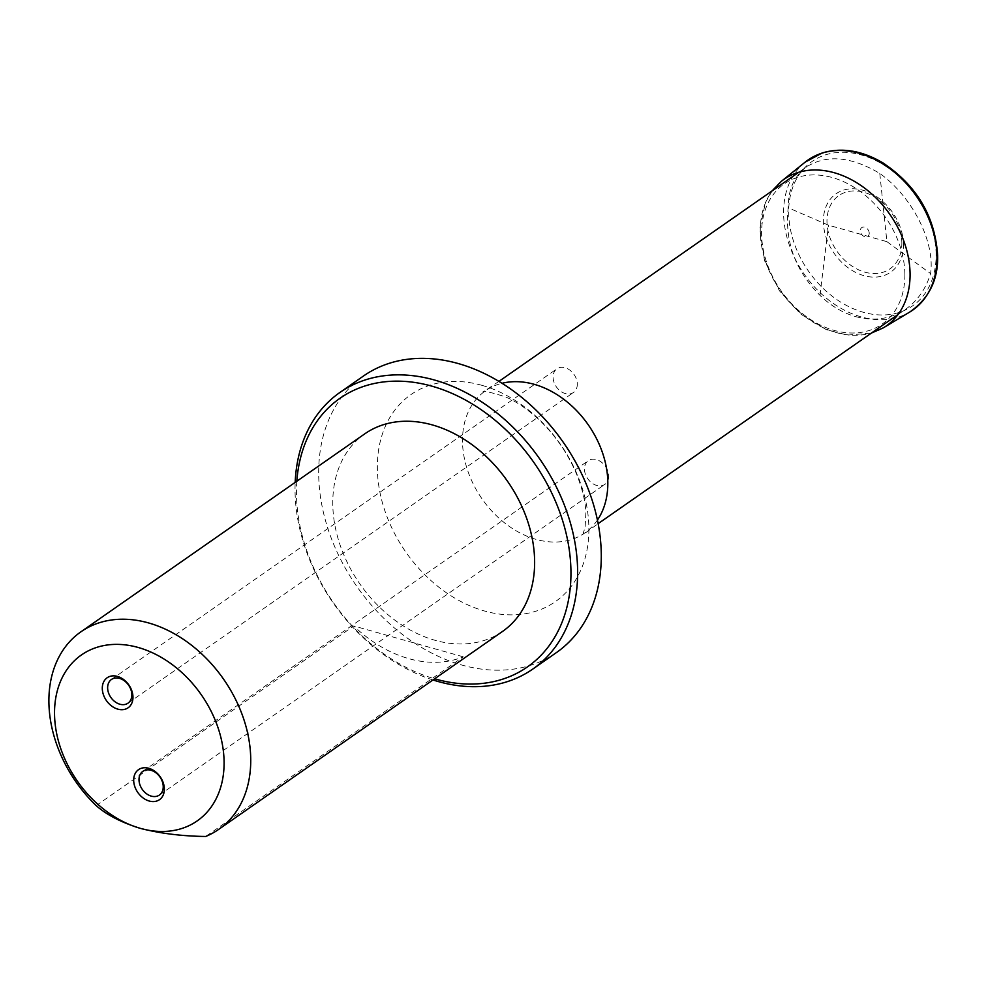 <?xml version="1.0" encoding="UTF-8"?>
<svg xmlns="http://www.w3.org/2000/svg" width="987" height="987" viewBox="0 0 987 987"><rect width="100%" height="100%" fill="white"/><g stroke="black" fill="none" stroke-linecap="round" stroke-linejoin="round"><path stroke-width="0.74" stroke-dasharray="4.93 3.7" d="M855.569 316.593C874.223 321.552 891.014 319.023 905.955 308.98C917.651 300.653 925.855 288.846 930.581 273.559C935.269 241.938 912.222 196.524 879.787 173.441C851.337 156.526 826.983 154.28 806.749 166.729C794.325 175.785 788.144 189.455 788.218 207.751C784.579 241.297 795.164 270.5 819.987 295.347C830.746 305.773 842.602 312.854 855.569 316.593M879.787 173.441L886.894 241.655L828.488 225.196L788.218 207.751M886.894 241.655L930.581 273.559M819.987 295.347L828.488 225.196M96.171 805.614L353.765 625.955A120.439 89.916 -124.9 0 0 408.729 658.625A120.439 89.916 -124.9 0 0 463.273 656.824L205.678 836.47M502.593 631.396A120.439 89.916 55.1 0 1 435.02 640.292A120.439 89.916 55.1 0 1 340.059 544.935A120.439 89.916 55.1 0 1 364.808 433.824M296.828 481.237A163.793 122.289 -124.9 0 0 434.613 678.797M556.434 652.58A168.604 125.892 55.1 0 1 461.83 665.028A168.604 125.892 55.1 0 1 328.881 531.537A168.604 125.892 55.1 0 1 363.537 375.973M432.96 679.957A168.604 125.892 55.1 0 1 295.175 482.384M463.273 656.824L353.765 625.955M608.683 475.944A14.447 10.795 55.1 0 1 604.846 484.383A14.447 10.795 55.1 0 1 587.721 478.707A14.447 10.795 55.1 0 1 588.314 460.682A14.447 10.795 55.1 0 1 601.33 462.089A14.447 10.795 55.1 0 1 608.683 475.944M577.309 384.066A14.447 10.795 55.1 0 1 573.459 392.505A14.447 10.795 55.1 0 1 556.347 386.83A14.447 10.795 55.1 0 1 556.927 368.805A14.447 10.795 55.1 0 1 569.943 370.211A14.447 10.795 55.1 0 1 577.309 384.066M903.426 244.221A47.758 35.655 -124.9 0 0 842.935 190.318A47.758 35.655 -124.9 0 0 843.836 264.282A47.758 35.655 -124.9 0 0 903.426 244.221M901.847 242.79A44.674 33.361 -124.9 0 0 845.267 192.366A44.674 33.361 -124.9 0 0 846.118 261.555A44.674 33.361 -124.9 0 0 901.847 242.79M869.226 233.228A5.305 3.96 -124.9 0 0 862.515 227.232A5.305 3.96 -124.9 0 0 862.613 235.449A5.305 3.96 -124.9 0 0 869.226 233.228M904.869 274.164A85.499 63.834 -124.9 0 0 796.608 177.685A85.499 63.834 -124.9 0 0 798.224 310.078A85.499 63.834 -124.9 0 0 904.869 274.164M597.431 520.075A86.708 64.747 55.1 0 1 584.76 532.98A86.708 64.747 55.1 0 1 536.101 539.383A86.708 64.747 55.1 0 1 467.739 470.725A86.708 64.747 55.1 0 1 485.555 390.729A86.708 64.747 55.1 0 1 502.038 383.289M481.742 385.288A126.225 94.246 -124.9 0 0 377.355 468.344A126.225 94.246 -124.9 0 0 484.494 611.002A126.225 94.246 -124.9 0 0 588.881 527.946A126.225 94.246 -124.9 0 0 481.742 385.288M805.096 162.189A91.507 68.325 -124.9 0 0 804.245 274.189A91.507 68.325 -124.9 0 0 909.644 312.102M781.272 181.398A89.373 66.734 -124.9 0 0 780.433 290.795A89.373 66.734 -124.9 0 0 883.39 327.807M936.12 254.399A87.979 65.685 -124.9 0 0 824.713 155.119A87.979 65.685 -124.9 0 0 826.378 291.362A87.979 65.685 -124.9 0 0 936.12 254.399M498.941 381.389L483.075 391.987C482.384 390.358 489.688 391.925 504.986 396.7C515.226 400.87 526.367 408.347 538.384 419.142C554.978 434.773 567.698 453.058 576.531 474.019C582.404 488.898 585.513 501.803 585.871 512.746L585.118 527.28L582.725 534.868L598.147 523.641M898.034 314.508L905.955 308.98M798.828 172.256L806.749 166.729M159.388 795.053L604.846 484.383M142.856 771.341L588.314 460.682M128.002 703.163L573.459 392.505M111.469 679.463L556.927 368.805M772.192 190.836L765.406 202.594L759.805 228.984L764.493 260.531L779.496 290.869L800.741 314.137L826.366 329.67L847.352 335.099L871.398 333.075"/><path stroke-width="1.48" d="M148.815 768.293A18.309 13.67 55.1 0 1 164.36 788.983A18.309 13.67 55.1 0 1 149.21 801.025A18.309 13.67 55.1 0 1 133.677 780.335A18.309 13.67 55.1 0 1 148.815 768.293M117.428 676.416A18.309 13.67 55.1 0 1 132.974 697.106A18.309 13.67 55.1 0 1 117.835 709.147A18.309 13.67 55.1 0 1 102.29 688.457A18.309 13.67 55.1 0 1 117.428 676.416M140.413 828.377A101.167 75.53 55.1 0 1 65.339 672.011A101.167 75.53 55.1 0 1 212.168 713.379A101.167 75.53 55.1 0 1 140.413 828.377C121.45 822.504 106.707 814.917 96.171 805.614A120.439 89.916 55.1 0 1 80.922 631.803A120.439 89.916 55.1 0 1 223.568 679.155A120.439 89.916 55.1 0 1 218.707 829.376A120.439 89.916 55.1 0 1 205.678 836.47C182.139 836.186 160.375 833.497 140.413 828.377M80.922 631.803L364.808 433.824A120.439 89.916 55.1 0 1 507.454 481.175A120.439 89.916 55.1 0 1 502.593 631.396L218.707 829.376M434.613 678.797A163.793 122.289 -124.9 0 0 570.955 571.757A163.793 122.289 -124.9 0 0 431.911 386.164A163.793 122.289 -124.9 0 0 296.828 481.237M295.175 482.384A168.604 125.892 55.1 0 1 339.886 392.481L363.537 375.973A168.604 125.892 55.1 0 1 458.141 363.524A168.604 125.892 55.1 0 1 591.09 497.016A168.604 125.892 55.1 0 1 556.434 652.58L532.783 669.075A168.604 125.892 55.1 0 1 432.96 679.957M339.886 392.481A168.604 125.892 55.1 0 1 434.49 380.02A168.604 125.892 55.1 0 1 567.439 513.511A168.604 125.892 55.1 0 1 532.783 669.075M163.225 786.602A14.447 10.795 -124.9 0 0 155.872 772.759A14.447 10.795 -124.9 0 0 142.856 771.341A14.447 10.795 -124.9 0 0 142.264 789.366A14.447 10.795 -124.9 0 0 159.388 795.053A14.447 10.795 -124.9 0 0 163.225 786.602M131.839 694.725A14.447 10.795 -124.9 0 0 124.485 680.882A14.447 10.795 -124.9 0 0 111.469 679.463A14.447 10.795 -124.9 0 0 110.889 697.488A14.447 10.795 -124.9 0 0 128.002 703.163A14.447 10.795 -124.9 0 0 131.839 694.725M502.038 383.289A86.708 64.747 55.1 0 1 588.264 424.817A86.708 64.747 55.1 0 1 597.431 520.075M871.398 333.075L883.39 327.807L909.644 312.102A91.507 68.325 -124.9 0 0 936.959 256.719A91.507 68.325 -124.9 0 0 888.522 167.667A91.507 68.325 -124.9 0 0 805.096 162.189L781.272 181.398L772.192 190.836M883.39 327.807A89.373 66.734 -124.9 0 0 910.063 273.732A89.373 66.734 -124.9 0 0 862.761 186.753A89.373 66.734 -124.9 0 0 781.272 181.398M598.147 523.641L898.034 314.508M498.941 381.389L798.828 172.256M909.644 312.102C928.903 298.703 938.23 279.926 937.65 255.732C935.158 216.609 916.898 185.642 882.859 162.855C861.799 150.443 841.529 147.162 822.06 153.022L805.096 162.189"/></g></svg>
